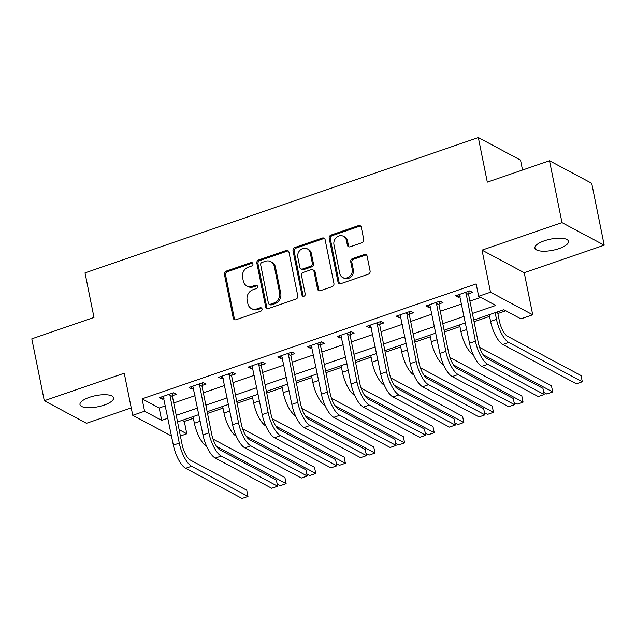 <?xml version="1.0" encoding="UTF-8"?>
<svg xmlns="http://www.w3.org/2000/svg" width="636" height="636" viewBox="0 0 636 636"><rect width="100%" height="100%" fill="white"/><g stroke="black" fill="none" stroke-linecap="round" stroke-linejoin="round"><path stroke-width="0.95" d="M252.929 263.749A1.836 1.614 -61.9 0 0 250.958 262.604L226.249 271.111A2.623 2.298 -61.9 0 0 224.413 274.339L233.229 318.08A2.623 2.298 -61.9 0 0 236.051 319.709L260.76 311.203A1.836 1.614 -61.9 0 0 261.285 307.88A1.836 1.614 -61.9 0 0 260.076 307.808L256.872 308.905A8.411 7.362 -61.9 0 1 251.347 308.547A8.411 7.362 -61.9 0 1 247.865 303.69L247.134 300.041A8.411 7.362 -61.9 0 1 253.001 289.706L256.205 288.609A1.836 1.614 -61.9 0 0 256.729 285.286A1.836 1.614 -61.9 0 0 255.513 285.206L252.317 286.303A8.411 7.362 -61.9 0 1 246.784 285.946A8.411 7.362 -61.9 0 1 243.31 281.088L242.57 277.447A8.411 7.362 -61.9 0 1 248.445 267.112L251.649 266.007A1.836 1.614 -61.9 0 0 252.929 263.749M252.667 263.129A1.836 1.614 -61.9 0 0 252.102 263.217L227.394 271.715A2.623 2.298 -61.9 0 0 225.557 274.951L234.374 318.692A2.623 2.298 -61.9 0 0 234.938 319.805M261.778 308.325A1.836 1.614 -61.9 0 0 261.213 308.412L258.017 309.517L256.872 308.905M257.222 285.723A1.836 1.614 -61.9 0 0 256.658 285.818L253.462 286.916L252.317 286.303M544.4 240.798A17.132 5.676 168.6 0 0 534.908 248.088A17.132 5.676 168.6 0 0 559.004 248.604A17.132 5.676 168.6 0 0 568.489 241.314A17.132 5.676 168.6 0 0 544.4 240.798M89.477 397.309A17.132 5.676 168.6 0 0 79.985 404.599A17.132 5.676 168.6 0 0 104.081 405.116A17.132 5.676 168.6 0 0 113.574 397.826A17.132 5.676 168.6 0 0 89.477 397.309M361.916 242.753A2.623 2.298 -61.9 0 0 363.752 239.526L361.28 227.251A2.623 2.298 -61.9 0 0 358.466 225.621L331.022 235.066A2.623 2.298 -61.9 0 0 329.186 238.293L338.002 282.034A2.623 2.298 -61.9 0 0 340.824 283.664L368.268 274.219A2.623 2.298 -61.9 0 0 370.096 270.992L367.115 256.165A2.623 2.298 -61.9 0 0 364.293 254.535L352.551 258.582A2.623 2.298 -61.9 0 0 350.714 261.809L352.201 269.163A7.028 6.153 -61.9 0 1 349.649 276.421A7.028 6.153 -61.9 0 1 342.661 277.503A7.028 6.153 -61.9 0 1 339.751 273.44L333.948 244.645A7.028 6.153 -61.9 0 1 336.5 237.387A7.028 6.153 -61.9 0 1 343.48 236.306A7.028 6.153 -61.9 0 1 346.389 240.368L347.359 245.162A2.623 2.298 -61.9 0 0 350.174 246.792L361.916 242.753M549.512 160.733L591.718 183.295L604.2 245.186L561.986 222.624L549.512 160.733L487.311 182.135L478.328 137.567L85.009 272.884L93.993 317.444L31.8 338.845L44.282 400.728L124.243 373.221L132.733 415.308L144.579 411.23L142.082 398.851L476.165 283.918L478.662 296.296L490.507 292.218L532.722 314.78L520.876 318.859L503.76 309.708L473.725 320.043M561.986 222.624L482.024 250.131L490.507 292.218M288.951 252.134A2.623 2.298 -61.9 0 0 286.136 250.505L258.693 259.949A2.623 2.298 -61.9 0 0 256.857 263.177L265.673 306.918A2.623 2.298 -61.9 0 0 268.495 308.547L295.939 299.103A2.623 2.298 -61.9 0 0 297.767 295.875L288.951 252.134M294.858 247.507L322.301 238.063A2.623 2.298 -61.9 0 1 325.115 239.693L333.932 283.433A2.623 2.298 -61.9 0 1 332.103 286.661L320.353 290.708A2.623 2.298 -61.9 0 1 317.539 289.07L313.961 271.334A2.623 2.298 -61.9 0 0 311.147 269.704L303.356 272.383A2.623 2.298 -61.9 0 0 301.52 275.619L305.24 294.086A1.836 1.614 -61.9 0 1 301.989 295.207L293.021 250.735A2.623 2.298 -61.9 0 1 294.858 247.507L295.994 248.112L323.438 238.675L322.301 238.063M44.282 400.728L86.488 423.29L131.239 407.899M142.082 398.851L159.199 407.994L165.432 405.855M173.731 402.993L195.045 395.664M203.353 392.81L224.667 385.472M232.967 382.618L254.281 375.288M262.589 372.426L283.902 365.096M292.202 362.242L313.516 354.904M321.824 352.05L343.138 344.72M351.438 341.858L372.752 334.528M381.051 331.674L402.365 324.336M410.673 321.482L431.987 314.152M440.287 311.29L461.601 303.96M469.909 301.106L480.705 297.386M172.555 395.632L176.418 394.304L173.564 392.778L159.35 397.675L162.204 399.193L163.969 398.589M202.169 385.448L206.032 384.112L203.178 382.594L188.964 387.483L191.818 389.009L193.583 388.397M231.782 375.256L235.654 373.928L232.8 372.402L218.585 377.291L221.431 378.817L223.204 378.213M261.404 365.064L265.268 363.736L262.414 362.21L248.199 367.107L251.053 368.626L252.818 368.021M291.018 354.88L294.889 353.544L292.035 352.026L277.821 356.915L280.667 358.442L282.44 357.83M320.639 344.688L324.503 343.361L321.649 341.834L307.434 346.723L310.288 348.25L312.053 347.646M350.253 334.496L354.117 333.169L351.271 331.642L337.048 336.539L339.902 338.058L341.667 337.454M379.875 324.312L383.739 322.977L380.885 321.458L366.67 326.348L369.524 327.874L371.289 327.262M409.489 314.12L413.352 312.793L410.498 311.266L396.284 316.156L399.138 317.682L400.903 317.078M439.11 303.929L442.974 302.601L440.12 301.074L425.905 305.972L428.751 307.49L430.524 306.886M468.724 293.745L472.588 292.409L469.734 290.89L455.519 295.78L458.373 297.306L460.138 296.694M182.246 420.317L184.297 421.414L193.384 418.281M207.511 413.424L223.005 408.097M237.125 403.232L252.619 397.905M266.746 393.048L282.241 387.714M296.36 382.856L311.855 377.53M325.982 372.664L341.476 367.338M355.596 362.48L371.09 357.146M385.209 352.288L400.704 346.962M414.831 342.096L430.326 336.77M444.445 331.913L459.939 326.578M474.066 321.721L489.561 316.394M497.861 313.532L505.803 310.805M522.53 170.011L520.542 160.129L478.328 137.567M482.024 250.131L524.231 272.693L604.2 245.186M524.231 272.693L532.722 314.78M184.297 421.414L186.793 433.792L180.386 435.994M472.405 313.484L495.77 305.439L478.662 296.296M144.579 411.23L161.695 420.372L167.928 418.226M176.228 415.372L197.542 408.042M205.849 405.18L227.163 397.85M235.463 394.996L256.777 387.658M265.085 384.804L286.399 377.474M294.699 374.612L316.012 367.282M324.32 364.428L345.634 357.09M353.934 354.236L375.248 346.906M383.548 344.052L404.862 336.714M413.169 333.86L434.483 326.522M442.783 323.668L464.097 316.338M171.521 436.034L132.733 415.308M179.114 429.69L186.793 433.792M465.425 322.897L444.111 330.227M435.803 333.089L414.489 340.419M406.189 343.273L384.875 350.611M376.568 353.465L355.254 360.795M346.954 363.657L325.64 370.987M317.34 373.841L296.026 381.179M287.718 384.033L266.405 391.363M258.105 394.225L236.791 401.555M228.483 404.409L207.169 411.746M198.869 414.6L177.555 421.93M159.199 407.994L161.695 420.372M162.204 399.193L161.727 396.856M191.818 389.009L191.349 386.664M221.431 378.817L220.962 376.472M251.053 368.626L250.576 366.288M280.667 358.442L280.198 356.096M310.288 348.25L309.812 345.905M339.902 338.058L339.433 335.721M369.524 327.874L369.047 325.529M399.138 317.682L398.669 315.337M428.751 307.49L428.282 305.153M458.373 297.306L457.896 294.961M246.784 285.946L247.929 286.558A8.411 7.362 -61.9 0 0 253.462 286.916M251.347 308.547L252.484 309.152A8.411 7.362 -61.9 0 0 258.017 309.517M288.386 251.013A2.623 2.298 -61.9 0 0 287.273 251.117L259.83 260.553A2.623 2.298 -61.9 0 0 258.001 263.789L266.818 307.53A2.623 2.298 -61.9 0 0 267.382 308.643M261.937 262.469A1.836 1.614 -61.9 0 0 260.649 264.727L268.392 303.126A1.836 1.614 -61.9 0 0 270.364 304.262L273.734 303.102A8.411 7.362 -61.9 0 0 279.609 292.767L274.323 266.524A8.411 7.362 -61.9 0 0 270.841 261.666A8.411 7.362 -61.9 0 0 265.307 261.309L261.937 262.469M269.155 304.183L270.292 304.795A1.836 1.614 -61.9 0 0 271.508 304.875L270.364 304.262M270.841 261.666L271.977 262.278A8.411 7.362 -61.9 0 1 275.46 267.136L280.754 293.379A8.411 7.362 -61.9 0 1 274.879 303.714L271.508 304.875M324.551 238.572A2.623 2.298 -61.9 0 0 323.438 238.675M312.872 269.815L314.017 270.427A2.623 2.298 -61.9 0 1 315.106 271.946L318.684 289.682A2.623 2.298 -61.9 0 0 319.248 290.803M295.994 248.112A2.623 2.298 -61.9 0 0 294.166 251.347L303.126 295.812A1.836 1.614 -61.9 0 0 303.396 296.432M310.249 252.929A7.028 6.153 -61.9 0 0 307.339 248.867A7.028 6.153 -61.9 0 0 300.359 249.948A7.028 6.153 -61.9 0 0 297.807 257.206L299.858 267.351A2.623 2.298 -61.9 0 0 302.672 268.98L310.463 266.301A2.623 2.298 -61.9 0 0 312.3 263.073L310.249 252.929L311.394 253.541A7.028 6.153 -61.9 0 0 308.484 249.479L307.339 248.867M300.939 268.869L302.084 269.481A2.623 2.298 -61.9 0 0 303.809 269.592L302.672 268.98M311.394 253.541L313.437 263.686A2.623 2.298 -61.9 0 1 311.6 266.913L303.809 269.592M343.48 236.306L344.625 236.918A7.028 6.153 -61.9 0 1 347.534 240.972L348.496 245.774A2.623 2.298 -61.9 0 0 349.069 246.895M342.661 277.503L343.806 278.107A7.028 6.153 -61.9 0 0 350.786 277.026A7.028 6.153 -61.9 0 0 353.338 269.767L352.201 269.163M366.543 255.052A2.623 2.298 -61.9 0 0 365.438 255.147L353.695 259.186A2.623 2.298 -61.9 0 0 351.859 262.422L353.338 269.767M360.715 226.13A2.623 2.298 -61.9 0 0 359.602 226.233L332.159 235.67A2.623 2.298 -61.9 0 0 330.33 238.905L339.147 282.646A2.623 2.298 -61.9 0 0 339.711 283.759M206.636 446.361A20.074 7.06 -109 0 1 194.385 423.25L193.05 416.604M213.004 439.039L284.896 477.461L286.144 483.646L216.638 446.504M286.144 483.646L280.222 485.689L277.177 484.06M163.214 396.339L173.35 445.136L179.28 443.101L169.701 394.113M172.984 392.976L172.42 396.459L182.127 444.628A13.38 4.706 71 0 0 190.331 460.051L246.744 490.205L247.992 496.39L191.579 466.236A20.074 7.06 -109 0 1 179.28 443.101M247.992 496.39L242.07 498.433L185.656 468.279A20.074 7.06 -109 0 1 173.35 445.136M172.42 396.459L169.566 394.932M236.25 436.169A20.074 7.06 -109 0 1 224.007 413.058L222.664 406.412M242.626 428.847L314.51 467.269L315.758 473.462L246.251 436.312M315.758 473.462L309.835 475.497L306.798 473.876M265.872 425.977A20.074 7.06 -109 0 1 253.621 402.866L252.285 396.228M272.24 418.663L344.132 457.077L345.372 463.27L275.873 426.12M345.372 463.27L339.449 465.306L336.412 463.684M295.486 415.793A20.074 7.06 -109 0 1 283.243 392.682L281.899 386.036M301.861 408.471L373.745 446.893L374.994 453.078L305.487 415.936M374.994 453.078L369.071 455.122L366.034 453.492M192.827 386.155L202.971 434.945L208.894 432.909L199.314 383.921M202.606 382.793L202.033 386.267L211.748 434.436A13.38 4.706 71 0 0 219.945 449.859L276.366 480.013L277.614 486.206L221.193 456.052A20.074 7.06 -109 0 1 208.894 432.909M277.614 486.206L271.691 488.241L215.27 458.087A20.074 7.06 -109 0 1 202.971 434.945M202.033 386.267L199.179 384.748M222.449 375.963L232.585 424.761L238.508 422.717L228.936 373.73M232.22 372.601L231.655 376.083L241.362 424.244A13.38 4.706 71 0 0 249.566 439.675L305.98 469.821L307.228 476.014L250.815 445.86A20.074 7.06 -109 0 1 238.508 422.717M307.228 476.014L301.305 478.049L244.892 447.895A20.074 7.06 -109 0 1 232.585 424.761M231.655 376.083L228.801 374.556M252.063 365.772L262.207 414.569L268.13 412.533L258.55 363.546M261.833 362.409L261.269 365.891L270.984 414.06A13.38 4.706 71 0 0 279.18 429.483L335.593 459.637L336.841 465.822L280.428 435.668A20.074 7.06 -109 0 1 268.13 412.533M336.841 465.822L330.919 467.865L274.506 437.711A20.074 7.06 -109 0 1 262.207 414.569M261.269 365.891L258.415 364.364M325.107 405.601A20.074 7.06 -109 0 1 312.856 382.49L311.513 375.844M331.475 398.279L403.359 436.701L404.607 442.895L335.108 405.744M404.607 442.895L398.685 444.93L395.648 443.308M281.684 355.588L291.821 404.377L297.743 402.342L288.172 353.354M291.455 352.225L290.883 355.699L300.597 403.868A13.38 4.706 71 0 0 308.794 419.291L365.215 449.445L366.463 455.638L310.042 425.484A20.074 7.06 -109 0 1 297.743 402.342M366.463 455.638L360.54 457.674L304.119 427.519A20.074 7.06 -109 0 1 291.821 404.377M290.883 355.699L288.036 354.18M354.721 395.417A20.074 7.06 -109 0 1 342.47 372.299L341.135 365.66M361.097 388.095L432.981 426.51L434.229 432.703L364.722 395.552M434.229 432.703L428.306 434.738L425.261 433.116M384.343 385.225A20.074 7.06 -109 0 1 372.092 362.115L370.748 355.468M390.711 377.903L462.595 416.326L463.843 422.511L394.336 385.368M463.843 422.511L457.92 424.554L454.883 422.924M413.957 375.033A20.074 7.06 -109 0 1 401.706 351.923L400.37 345.276M420.324 367.711L492.216 406.134L493.464 412.327L423.958 375.176M493.464 412.327L487.542 414.362L484.497 412.74M443.57 364.849A20.074 7.06 -109 0 1 431.327 341.731L429.984 335.093M449.946 357.527L521.83 395.942L523.078 402.135L453.571 364.985M523.078 402.135L517.155 404.17L514.119 402.548M473.192 354.657A20.074 7.06 -109 0 1 460.941 331.547L459.605 324.901M479.56 347.336L551.452 385.758L552.7 391.943L483.193 354.801M552.7 391.943L546.769 393.986L543.732 392.356M311.298 345.396L321.442 394.193L327.365 392.15L317.785 343.162M321.069 342.033L320.504 345.515L330.211 393.676A13.38 4.706 71 0 0 338.416 409.107L394.829 439.253L396.077 445.446L339.664 415.292A20.074 7.06 -109 0 1 327.365 392.15M396.077 445.446L390.154 447.482L333.741 417.327A20.074 7.06 -109 0 1 321.442 394.193M320.504 345.515L317.65 343.989M340.92 335.204L351.056 384.001L356.979 381.966L347.399 332.978M350.69 331.841L350.118 335.323L359.833 383.492A13.38 4.706 71 0 0 368.029 398.915L424.45 429.069L425.699 435.255L369.278 405.108A20.074 7.06 -109 0 1 356.979 381.966M425.699 435.255L419.776 437.298L363.355 407.143A20.074 7.06 -109 0 1 351.056 384.001M350.118 335.323L347.272 333.797M370.534 325.02L380.67 373.809L386.601 371.774L377.021 322.786M380.304 321.657L379.74 325.131L389.447 373.3A13.38 4.706 71 0 0 397.651 388.723L454.064 418.878L455.312 425.071L398.899 394.916A20.074 7.06 -109 0 1 386.601 371.774M455.312 425.071L449.39 427.106L392.976 396.951A20.074 7.06 -109 0 1 380.67 373.809M379.74 325.131L376.886 323.613M400.147 314.828L410.292 363.625L416.214 361.582L406.635 312.594M409.926 311.465L409.353 314.947L419.068 363.108A13.38 4.706 71 0 0 427.265 378.539L483.686 408.686L484.934 414.879L428.513 384.724A20.074 7.06 -109 0 1 416.214 361.582M484.934 414.879L479.011 416.914L422.59 386.768A20.074 7.06 -109 0 1 410.292 363.625M409.353 314.947L406.499 313.421M429.769 304.636L439.905 353.433L445.828 351.398L436.256 302.41M439.54 301.273L438.975 304.755L448.682 352.924A13.38 4.706 71 0 0 456.887 368.347L513.3 398.502L514.548 404.687L458.135 374.54A20.074 7.06 -109 0 1 445.828 351.398M514.548 404.687L508.625 406.73L452.212 376.576A20.074 7.06 -109 0 1 439.905 353.433M438.975 304.755L436.121 303.229M497.527 311.855L499.332 320.838A13.38 4.706 71 0 0 507.536 336.269L581.066 375.566L582.314 381.759L508.784 342.454A20.074 7.06 -109 0 1 496.485 319.32L495.142 312.674M582.314 381.759L576.391 383.794L502.861 344.497A20.074 7.06 -109 0 1 490.563 321.355L489.219 314.709M459.383 294.452L469.527 343.249L475.45 341.206L465.87 292.218M469.153 291.089L468.589 294.563L478.304 342.732A13.38 4.706 71 0 0 486.5 358.155L542.921 388.31L544.162 394.503L487.748 364.349A20.074 7.06 -109 0 1 475.45 341.206M544.162 394.503L538.239 396.538L481.826 366.384A20.074 7.06 -109 0 1 469.527 343.249M468.589 294.563L465.735 293.045M252.102 263.217L250.958 262.604M261.213 308.412L260.076 307.808M256.658 285.818L255.513 285.206M234.374 318.692L233.229 318.08M225.557 274.951L224.413 274.339M227.394 271.715L226.249 271.111M266.818 307.53L265.673 306.918M258.001 263.789L256.857 263.177M259.83 260.553L258.693 259.949M287.273 251.117L286.136 250.505M274.879 303.714L273.734 303.102M280.754 293.379L279.609 292.767M275.46 267.136L274.323 266.524M318.684 289.682L317.539 289.07M315.106 271.946L313.961 271.334M303.126 295.812L301.989 295.207M294.166 251.347L293.021 250.735M311.6 266.913L310.463 266.301M313.437 263.686L312.3 263.073M348.496 245.774L347.359 245.162M347.534 240.972L346.389 240.368M351.859 262.422L350.714 261.809M353.695 259.186L352.551 258.582M365.438 255.147L364.293 254.535M339.147 282.646L338.002 282.034M330.33 238.905L329.186 238.293M332.159 235.67L331.022 235.066M359.602 226.233L358.466 225.621M194.385 423.25L200.205 421.247M185.656 468.279L191.579 466.236M224.007 413.058L229.827 411.055M253.621 402.866L259.44 400.871M283.243 392.682L289.062 390.679M215.27 458.087L221.193 456.052M244.892 447.895L250.815 445.86M274.506 437.711L280.428 435.668M312.856 382.49L318.676 380.487M304.119 427.519L310.042 425.484M342.47 372.299L348.29 370.303M372.092 362.115L377.911 360.111M401.706 351.923L407.525 349.919M431.327 341.731L437.147 339.735M460.941 331.547L466.76 329.543M333.741 417.327L339.664 415.292M363.355 407.143L369.278 405.108M392.976 396.951L398.899 394.916M422.59 386.768L428.513 384.724M452.212 376.576L458.135 374.54M490.563 321.355L496.485 319.32M502.861 344.497L508.784 342.454M481.826 366.384L487.748 364.349"/></g></svg>

